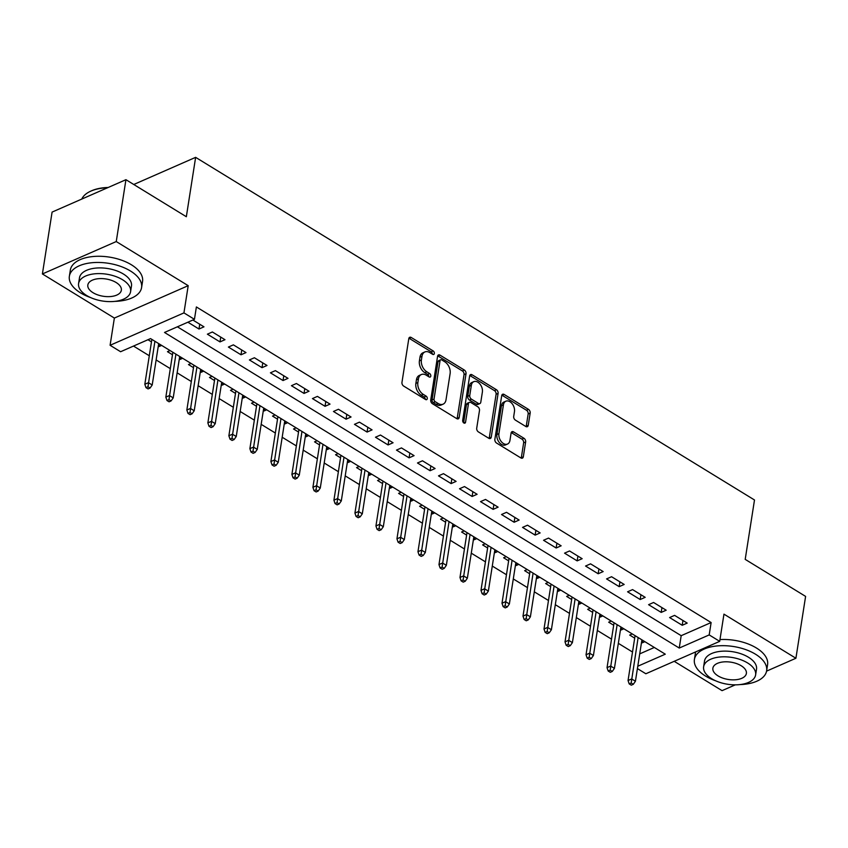 <?xml version="1.0" encoding="UTF-8"?>
<svg xmlns="http://www.w3.org/2000/svg" width="848" height="848" viewBox="0 0 848 848"><rect width="100%" height="100%" fill="white"/><g stroke="black" fill="none" stroke-linecap="round" stroke-linejoin="round"><path stroke-width="1.27" d="M434.335 353.51A2.014 1.336 66.3 0 0 433.158 350.924L411.248 337.493A2.873 1.908 66.3 0 0 409.711 337.292A2.873 1.908 66.3 0 0 408.8 338.659L401.963 382.374A2.873 1.908 66.3 0 0 403.637 386.063L425.548 399.503A2.014 1.336 66.3 0 0 426.629 399.641A2.014 1.336 66.3 0 0 427.265 398.687A2.014 1.336 66.3 0 0 426.088 396.101L423.247 394.362A9.18 6.116 66.3 0 1 417.863 382.543L418.435 378.897A9.18 6.116 66.3 0 1 421.35 374.54A9.18 6.116 66.3 0 1 426.247 375.176L429.088 376.915A2.014 1.336 66.3 0 0 430.159 377.053A2.014 1.336 66.3 0 0 430.795 376.099A2.014 1.336 66.3 0 0 429.618 373.512L426.788 371.774A9.18 6.116 66.3 0 1 421.403 359.955L421.975 356.319A9.18 6.116 66.3 0 1 424.88 351.952A9.18 6.116 66.3 0 1 429.788 352.588L432.628 354.326A2.014 1.336 66.3 0 0 433.699 354.464A2.014 1.336 66.3 0 0 434.335 353.51M432.363 354.167A2.014 1.336 66.3 0 0 431.166 351.803L409.245 338.373A2.873 1.908 66.3 0 0 408.916 338.204M425.283 399.334A2.014 1.336 66.3 0 0 424.085 396.981L421.255 395.242L423.247 394.362M428.823 376.756A2.014 1.336 66.3 0 0 427.625 374.392L424.784 372.654L426.788 371.774M525.802 426.491A2.873 1.908 66.3 0 0 527.339 426.692A2.873 1.908 66.3 0 0 528.24 425.336L530.17 413.061A2.873 1.908 66.3 0 0 528.484 409.372L504.147 394.458A2.873 1.908 66.3 0 0 502.62 394.256A2.873 1.908 66.3 0 0 501.709 395.613L494.861 439.338A2.873 1.908 66.3 0 0 496.546 443.027L520.873 457.941A2.873 1.908 66.3 0 0 522.41 458.143A2.873 1.908 66.3 0 0 523.322 456.786L525.643 441.967A2.873 1.908 66.3 0 0 523.958 438.278L513.549 431.886A2.873 1.908 66.3 0 0 512.012 431.685A2.873 1.908 66.3 0 0 511.1 433.052L509.955 440.398A7.674 5.12 66.3 0 1 507.517 444.045A7.674 5.12 66.3 0 1 501.338 441.67A7.674 5.12 66.3 0 1 498.921 433.635L503.426 404.856A7.674 5.12 66.3 0 1 505.853 401.21A7.674 5.12 66.3 0 1 512.044 403.584A7.674 5.12 66.3 0 1 514.46 411.619L513.708 416.421A2.873 1.908 66.3 0 0 515.393 420.11L525.802 426.491M177.402 326.809L681.188 635.682L711.122 622.549L709.193 634.919L719.698 641.353L645.847 673.757L637.41 668.584M125.939 179.691L116.25 241.553L42.4 273.946L52.088 212.095L125.939 179.691L186.337 216.728L195.634 157.346L754.497 499.981L745.201 559.373L805.6 596.398L795.912 658.26L723.959 614.143L719.698 641.353M42.4 273.946L114.363 318.064L188.203 285.67L116.25 241.553M188.203 285.67L183.942 312.891L194.446 319.325L164.512 332.458L679.248 648.052L709.193 634.919M711.122 622.549L196.386 306.955L194.446 319.325M466.029 373.745A2.873 1.908 66.3 0 0 464.344 370.046L440.017 355.132A2.873 1.908 66.3 0 0 438.48 354.93A2.873 1.908 66.3 0 0 437.568 356.298L430.731 400.012A2.873 1.908 66.3 0 0 432.406 403.701L456.743 418.626A2.873 1.908 66.3 0 0 458.28 418.827A2.873 1.908 66.3 0 0 459.181 417.46L466.029 373.745L464.036 374.615A2.873 1.908 66.3 0 0 462.351 370.926L438.013 356.012A2.873 1.908 66.3 0 0 437.685 355.842M472.082 374.795L496.419 389.709A2.873 1.908 66.3 0 1 498.094 393.408L491.257 437.123A2.873 1.908 66.3 0 1 490.345 438.48A2.873 1.908 66.3 0 1 488.808 438.289L478.399 431.897A2.873 1.908 66.3 0 1 476.714 428.208L479.491 410.474A2.873 1.908 66.3 0 0 477.806 406.786L470.894 402.546A2.873 1.908 66.3 0 0 469.368 402.355A2.873 1.908 66.3 0 0 468.456 403.712L465.563 422.166A2.014 1.336 66.3 0 1 464.927 423.131A2.014 1.336 66.3 0 1 463.315 422.505A2.014 1.336 66.3 0 1 462.679 420.396L469.644 375.961A2.873 1.908 66.3 0 1 470.545 374.593A2.873 1.908 66.3 0 1 472.082 374.795L470.089 375.664L494.416 390.589L496.419 389.709M674.202 661.313L722.061 690.654L735.311 684.845M766.56 671.139L795.912 658.26M641.523 642.328L642.296 642.795L642.678 640.325M632.258 633.933L629.682 635.067L634.696 638.141M620.513 629.449L621.287 629.916L621.669 627.446M611.249 621.054L608.673 622.188L613.687 625.252M599.504 616.57L600.267 617.037L600.66 614.567M590.24 608.175L587.664 609.309L592.667 612.373M578.495 603.681L579.258 604.158L579.65 601.677M569.231 595.296L566.655 596.42L571.658 599.494M557.486 590.802L558.249 591.268L558.641 588.798M548.221 582.417L545.646 583.541L550.649 586.615M536.477 577.923L537.24 578.389L537.632 575.919M527.212 569.527L524.636 570.662L529.64 573.736M515.467 565.044L516.231 565.51L516.623 563.04M506.203 556.648L503.627 557.783L508.63 560.846M494.458 552.165L495.221 552.631L495.614 550.161M485.194 543.769L482.618 544.904L487.621 547.967M473.449 539.275L474.212 539.752L474.604 537.272M464.185 530.89L461.609 532.014L466.612 535.088M452.44 526.396L453.203 526.862L453.595 524.393M443.175 518.011L440.6 519.135L445.603 522.209M431.431 513.517L432.194 513.983L432.586 511.514M422.166 505.122L419.59 506.256L424.594 509.33M410.421 500.638L411.185 501.104L411.577 498.635M401.157 492.243L398.581 493.377L403.584 496.44M389.412 487.759L390.175 488.225L390.568 485.745M380.148 479.364L377.572 480.498L382.575 483.561M368.403 474.869L369.166 475.346L369.558 472.866M359.139 466.485L356.563 467.608L361.566 470.682M347.394 461.99L348.157 462.457L348.539 459.987M338.129 453.606L335.554 454.729L340.557 457.803M326.385 449.111L327.148 449.578L327.529 447.108M317.12 440.716L314.544 441.85L319.548 444.924M305.375 436.232L306.139 436.699L306.52 434.229M296.111 427.837L293.535 428.971L298.538 432.035M284.366 423.343L285.129 423.82L285.511 421.339M275.102 414.958L272.526 416.092L277.529 419.156M263.357 410.464L264.12 410.941L264.502 408.46M254.093 402.079L251.517 403.203L256.52 406.277M242.337 397.585L243.111 398.051L243.493 395.581M233.083 389.2L230.497 390.324L235.511 393.398M221.328 384.706L222.102 385.172L222.483 382.702M212.074 376.311L209.488 377.445L214.502 380.519M200.319 371.827L201.093 372.293L201.474 369.823M191.054 363.432L188.479 364.566L193.492 367.629M179.31 358.937L180.083 359.414L180.465 356.934M170.045 350.553L167.469 351.687L172.483 354.75M187.885 322.208L198.983 329.024L203.976 326.83L192.867 320.025M224.985 339.709L212.382 331.981L207.389 334.176L219.992 341.903L224.985 339.709M245.994 352.588L233.391 344.86L228.398 347.055L241.012 354.782L245.994 352.588M267.003 365.477L254.4 357.75L249.407 359.934L262.021 367.661L267.003 365.477M288.013 378.356L275.409 370.629L270.417 372.813L283.031 380.54L288.013 378.356M309.022 391.235L296.418 383.508L291.426 385.692L304.04 393.43L309.022 391.235M330.031 404.114L317.428 396.387L312.435 398.581L325.049 406.309L330.031 404.114M351.051 416.993L338.437 409.266L333.455 411.46L346.058 419.188L351.051 416.993M372.06 429.883L359.446 422.156L354.464 424.339L367.067 432.067L372.06 429.883M393.069 442.762L380.455 435.035L375.473 437.218L388.077 444.946L393.069 442.762M414.078 455.641L401.464 447.914L396.482 450.097L409.086 457.835L414.078 455.641M435.088 468.52L422.474 460.793L417.492 462.987L430.095 470.714L435.088 468.52M456.097 481.399L443.493 473.672L438.501 475.866L451.104 483.593L456.097 481.399M477.106 494.289L464.503 486.561L459.51 488.745L472.113 496.472L477.106 494.289M498.115 507.168L485.512 499.44L480.519 501.624L493.123 509.351L498.115 507.168M519.124 520.047L506.521 512.319L501.528 514.503L514.132 522.241L519.124 520.047M540.134 532.926L527.53 525.198L522.538 527.392L535.141 535.12L540.134 532.926M561.143 545.805L548.539 538.077L543.547 540.271L556.15 547.999L561.143 545.805M582.152 558.694L569.549 550.967L564.556 553.15L577.159 560.878L582.152 558.694M603.161 571.573L590.558 563.846L585.565 566.029L598.169 573.757L603.161 571.573M624.17 584.452L611.567 576.725L606.574 578.908L619.178 586.646L624.17 584.452M645.18 597.331L632.576 589.604L627.584 591.798L640.187 599.525L645.18 597.331M666.189 610.21L653.585 602.483L648.593 604.677L661.196 612.404L666.189 610.21M669.602 617.556L682.216 625.283L687.198 623.1L674.595 615.372L669.602 617.556M133.496 346.069L149.29 355.757M156.127 359.944L170.3 368.636M177.137 372.834L191.309 381.515M198.146 385.713L212.329 394.405M219.155 398.592L233.338 407.284M240.164 411.471L254.347 420.163M261.173 424.35L275.356 433.042M282.183 437.239L296.365 445.921M303.192 450.118L317.375 458.81M324.212 462.997L338.384 471.689M345.221 475.876L359.393 484.568M366.23 488.755L380.402 497.447M387.239 501.645L401.411 510.326M408.248 514.524L422.421 523.216M429.258 527.403L443.43 536.095M450.267 540.282L464.439 548.974M471.276 553.161L485.448 561.853M492.285 566.051L506.457 574.732M513.294 578.93L527.467 587.622M534.304 591.809L548.476 600.501M555.313 604.688L569.485 613.38M576.322 617.567L590.494 626.259M597.331 630.456L611.503 639.138M618.34 643.335L632.513 652.027M639.721 653.872L654.327 647.459M147.965 339.719L151.474 341.871M158.3 346.058L159.074 346.535L161.65 345.401M180.083 359.414L182.659 358.28M201.093 372.293L203.668 371.159M222.102 385.172L224.678 384.049M243.111 398.051L245.687 396.928M264.12 410.941L266.696 409.807M285.129 423.82L287.705 422.686M306.139 436.699L308.714 435.565M327.148 449.578L329.724 448.454M348.157 462.457L350.733 461.333M369.166 475.346L371.742 474.212M390.175 488.225L392.751 487.091M411.185 501.104L413.76 499.97M432.194 513.983L434.77 512.86M453.203 526.862L455.779 525.739M474.212 539.752L476.788 538.618M495.221 552.631L497.797 551.497M516.231 565.51L518.806 564.376M537.24 578.389L539.816 577.265M558.249 591.268L560.825 590.144M579.258 604.158L581.845 603.023M600.267 617.037L602.854 615.902M621.287 629.916L623.863 628.781M642.296 642.795L644.872 641.671M195.634 157.346L133.761 184.493M637.781 666.242L665.277 654.179L150.541 338.596L120.596 351.729L110.092 345.284L183.942 312.891M114.363 318.064L110.092 345.284M681.188 635.682L679.248 648.052M159.074 346.535L159.456 344.055M198.983 329.024L199.736 324.233M219.992 341.903L220.745 337.112M241.012 354.782L241.754 349.991M262.021 367.661L262.763 362.87M283.031 380.54L283.773 375.759M304.04 393.43L304.782 388.638M325.049 406.309L325.791 401.517M346.058 419.188L346.811 414.396M367.067 432.067L367.82 427.275M388.077 444.946L388.829 440.165M409.086 457.835L409.838 453.044M430.095 470.714L430.848 465.923M451.104 483.593L451.857 478.802M472.113 496.472L472.866 491.681M493.123 509.351L493.875 504.571M514.132 522.241L514.884 517.45M535.141 535.12L535.894 530.329M556.15 547.999L556.903 543.208M577.159 560.878L577.912 556.087M598.169 573.757L598.921 568.976M619.178 586.646L619.93 581.855M640.187 599.525L640.94 594.734M661.196 612.404L661.949 607.613M682.216 625.283L682.958 620.492M424.88 351.952L422.887 352.821A9.18 6.116 66.3 0 0 419.972 357.188L421.975 356.319M424.784 372.654A9.18 6.116 66.3 0 1 419.41 360.835L419.972 357.188M421.35 374.54L419.347 375.41A9.18 6.116 66.3 0 0 416.442 379.777L418.435 378.897M421.255 395.242A9.18 6.116 66.3 0 1 415.87 383.423L416.442 379.777M457.072 418.795A2.873 1.908 66.3 0 0 457.189 418.34L464.036 374.615M441.755 359.923A2.014 1.336 66.3 0 0 440.674 359.785A2.014 1.336 66.3 0 0 440.038 360.739L434.028 399.111A2.014 1.336 66.3 0 0 435.204 401.698L438.204 403.531A9.18 6.116 66.3 0 0 443.101 404.167A9.18 6.116 66.3 0 0 446.016 399.8L450.118 373.576A9.18 6.116 66.3 0 0 444.744 361.757L441.755 359.923M440.674 359.785L438.681 360.654A2.014 1.336 66.3 0 0 438.045 361.608L440.038 360.739M443.101 404.167L441.108 405.047A9.18 6.116 66.3 0 1 436.201 404.401L433.211 402.567A2.014 1.336 66.3 0 1 432.035 399.991L438.045 361.608M489.137 438.458A2.873 1.908 66.3 0 0 489.254 437.992L496.101 394.278A2.873 1.908 66.3 0 0 494.416 390.589M469.368 402.355L467.375 403.224A2.873 1.908 66.3 0 0 466.464 404.591L463.612 422.802M482.374 392.083A7.674 5.12 66.3 0 0 479.957 384.049A7.674 5.12 66.3 0 0 473.767 381.664A7.674 5.12 66.3 0 0 471.34 385.321L469.75 395.454A2.873 1.908 66.3 0 0 471.435 399.154L478.336 403.383A2.873 1.908 66.3 0 0 479.873 403.584A2.873 1.908 66.3 0 0 480.784 402.217L482.374 392.083M473.767 381.664L471.774 382.543A7.674 5.12 66.3 0 0 469.347 386.19L471.34 385.321M479.873 403.584L477.88 404.464A2.873 1.908 66.3 0 1 476.343 404.263L469.432 400.023A2.873 1.908 66.3 0 1 467.757 396.334L469.347 386.19M505.853 401.21L503.86 402.079A7.674 5.12 66.3 0 0 501.433 405.736L503.426 404.856M507.517 444.045L505.525 444.924A7.674 5.12 66.3 0 1 499.334 442.539A7.674 5.12 66.3 0 1 496.917 434.515L501.433 405.736M521.213 458.111A2.873 1.908 66.3 0 0 521.329 457.655L523.64 442.847A2.873 1.908 66.3 0 0 521.965 439.147L511.545 432.766A2.873 1.908 66.3 0 0 511.217 432.597M526.131 426.661A2.873 1.908 66.3 0 0 526.248 426.205L528.166 413.941A2.873 1.908 66.3 0 0 526.491 410.252L502.154 395.327A2.873 1.908 66.3 0 0 501.825 395.157M145.962 387.631L148.071 388.925L150.064 388.045L147.965 386.762L145.962 387.631L144.828 384.25L148.421 382.681L152.205 384.992L158.693 343.588M147.965 386.762L154.908 341.267M144.828 384.25L151.856 339.401M152.205 384.992L150.064 388.045M90.503 191.277A35.669 18.402 8.9 0 1 90.874 191.097A35.669 18.402 8.9 0 1 108.215 187.472M107.558 187.758A36.549 18.857 -171.1 0 0 90.111 191.457A36.549 18.857 -171.1 0 0 81.8 199.057M114.946 301.369A36.549 18.857 -171.1 0 0 141.584 287.578A36.549 18.857 -171.1 0 0 130.422 270.978A36.549 18.857 -171.1 0 0 92.538 262.668A36.549 18.857 -171.1 0 0 69.366 276.268A36.549 18.857 -171.1 0 0 80.528 292.867A36.549 18.857 -171.1 0 0 90.513 297.542M141.584 287.578L142.549 281.388A36.549 18.857 -171.1 0 0 131.398 264.788A36.549 18.857 -171.1 0 0 93.503 256.488A36.549 18.857 -171.1 0 0 70.342 270.077L69.366 276.268M78.588 283.539L79.479 277.847A26.309 13.579 8.9 0 1 96.163 268.063A26.309 13.579 8.9 0 1 123.437 274.042A26.309 13.579 8.9 0 1 131.472 285.988L130.581 291.68A26.309 13.579 -171.1 0 0 122.547 279.734A26.309 13.579 -171.1 0 0 95.273 273.756A26.309 13.579 -171.1 0 0 78.588 283.539A26.309 13.579 -171.1 0 0 86.623 295.486A26.309 13.579 -171.1 0 0 113.897 301.464A26.309 13.579 -171.1 0 0 130.581 291.68M93.004 292.687A16.96 8.745 -171.1 0 0 110.59 296.546A16.96 8.745 -171.1 0 0 121.338 290.239A16.96 8.745 -171.1 0 0 116.165 282.532A16.96 8.745 -171.1 0 0 98.58 278.685A16.96 8.745 -171.1 0 0 87.832 284.992A16.96 8.745 -171.1 0 0 93.004 292.687M739.986 684.58A36.549 18.857 -171.1 0 0 766.624 670.789A36.549 18.857 -171.1 0 0 755.462 654.19A36.549 18.857 -171.1 0 0 717.578 645.89A36.549 18.857 -171.1 0 0 694.406 659.479A36.549 18.857 -171.1 0 0 705.568 676.079A36.549 18.857 -171.1 0 0 715.553 680.753M766.624 670.789L767.588 664.599A36.549 18.857 -171.1 0 0 756.427 647.999A36.549 18.857 -171.1 0 0 719.973 639.593M695.71 651.879A36.549 18.857 -171.1 0 0 695.381 653.289L694.406 659.479M703.628 666.751L704.518 661.058A26.309 13.579 8.9 0 1 721.203 651.275A26.309 13.579 8.9 0 1 748.477 657.253A26.309 13.579 8.9 0 1 756.511 669.199L755.621 674.891A26.309 13.579 -171.1 0 0 747.586 662.945A26.309 13.579 -171.1 0 0 720.312 656.967A26.309 13.579 -171.1 0 0 703.628 666.751A26.309 13.579 -171.1 0 0 711.663 678.707A26.309 13.579 -171.1 0 0 738.937 684.686A26.309 13.579 -171.1 0 0 755.621 674.891M718.044 675.898A16.96 8.745 -171.1 0 0 735.629 679.757A16.96 8.745 -171.1 0 0 746.378 673.45A16.96 8.745 -171.1 0 0 741.194 665.744A16.96 8.745 -171.1 0 0 723.62 661.896A16.96 8.745 -171.1 0 0 712.871 668.203A16.96 8.745 -171.1 0 0 718.044 675.898M166.982 400.521L169.081 401.804L171.073 400.924L168.975 399.641L166.982 400.521L165.837 397.129L169.43 395.56L173.215 397.882L179.702 356.467M168.975 399.641L175.918 354.146M165.837 397.129L172.865 352.28M173.215 397.882L171.073 400.924M187.991 413.4L190.09 414.683L192.083 413.813L189.984 412.52L187.991 413.4L186.846 410.019L190.44 408.439L194.224 410.761L200.711 369.346M189.984 412.52L196.927 367.036M186.846 410.019L193.874 365.159M194.224 410.761L192.083 413.813M209 426.279L211.099 427.562L213.092 426.692L210.993 425.399L209 426.279L207.866 422.898L211.449 421.318L215.233 423.64L221.72 382.236M210.993 425.399L217.936 379.915M207.866 422.898L214.883 378.038M215.233 423.64L213.092 426.692M230.009 439.158L232.108 440.451L234.101 439.571L232.002 438.289L230.009 439.158L228.875 435.777L232.469 434.197L236.242 436.519L242.729 395.115M232.002 438.289L238.945 392.794M228.875 435.777L235.892 390.917M236.242 436.519L234.101 439.571M251.019 452.037L253.117 453.33L255.11 452.45L253.011 451.168L251.019 452.037L249.884 448.656L253.478 447.087L257.251 449.398L263.739 407.994M253.011 451.168L259.954 405.673M249.884 448.656L256.902 403.807M257.251 449.398L255.11 452.45M272.028 464.927L274.127 466.209L276.119 465.329L274.021 464.047L272.028 464.927L270.894 461.545L274.487 459.966L278.261 462.287L284.748 420.873M274.021 464.047L280.964 418.552M270.894 461.545L277.911 416.686M278.261 462.287L276.119 465.329M293.037 477.806L295.136 479.088L297.129 478.219L295.03 476.926L293.037 477.806L291.903 474.424L295.496 472.845L299.27 475.166L305.757 433.752M295.03 476.926L301.973 431.441M291.903 474.424L298.92 429.565M299.27 475.166L297.129 478.219M314.046 490.685L316.145 491.967L318.138 491.098L316.039 489.805L314.046 490.685L312.912 487.303L316.505 485.724L320.279 488.045L326.766 446.642M316.039 489.805L322.982 444.32M312.912 487.303L319.929 442.444M320.279 488.045L318.138 491.098M335.055 503.564L337.154 504.857L339.147 503.977L337.048 502.694L335.055 503.564L333.921 500.182L337.515 498.603L341.299 500.924L347.775 459.521M337.048 502.694L343.991 457.199M333.921 500.182L340.938 455.323M341.299 500.924L339.147 503.977M356.065 516.443L358.163 517.736L360.156 516.856L358.057 515.573L356.065 516.443L354.93 513.061L358.524 511.492L362.308 513.803L368.785 472.4M358.057 515.573L365.011 470.078M354.93 513.061L361.958 468.213M362.308 513.803L360.156 516.856M377.074 529.332L379.173 530.615L381.165 529.735L379.067 528.452L377.074 529.332L375.94 525.951L379.533 524.371L383.317 526.693L389.794 485.279M379.067 528.452L386.02 482.957M375.94 525.951L382.967 481.092M383.317 526.693L381.165 529.735M398.083 542.211L400.182 543.494L402.185 542.625L400.076 541.331L398.083 542.211L396.949 538.83L400.542 537.25L404.326 539.572L410.803 498.158M400.076 541.331L407.029 495.847M396.949 538.83L403.977 493.971M404.326 539.572L402.185 542.625M419.092 555.09L421.191 556.373L423.194 555.504L421.085 554.21L419.092 555.09L417.958 551.709L421.551 550.129L425.336 552.451L431.812 511.047M421.085 554.21L428.039 508.726M417.958 551.709L424.986 506.85M425.336 552.451L423.194 555.504M440.101 567.969L442.2 569.262L444.204 568.383L442.094 567.1L440.101 567.969L438.967 564.588L442.561 563.008L446.345 565.33L452.821 523.926M442.094 567.1L449.048 521.605M438.967 564.588L445.995 519.739M446.345 565.33L444.204 568.383M461.111 580.848L463.209 582.141L465.213 581.262L463.103 579.979L461.111 580.848L459.976 577.467L463.57 575.898L467.354 578.209L473.841 536.805M463.103 579.979L470.057 534.484M459.976 577.467L467.004 532.618M467.354 578.209L465.213 581.262M482.12 593.738L484.219 595.02L486.222 594.141L484.123 592.858L482.12 593.738L480.986 590.356L484.579 588.777L488.363 591.098L494.85 549.684M484.123 592.858L491.066 547.363M480.986 590.356L488.013 545.497M488.363 591.098L486.222 594.141M503.129 606.617L505.228 607.899L507.231 607.03L505.132 605.737L503.129 606.617L501.995 603.235L505.588 601.656L509.372 603.977L515.86 562.563M505.132 605.737L512.075 560.252M501.995 603.235L509.023 558.376M509.372 603.977L507.231 607.03M524.138 619.496L526.248 620.778L528.24 619.909L526.142 618.616L524.138 619.496L523.004 616.114L526.597 614.535L530.382 616.856L536.869 575.453M526.142 618.616L533.085 573.131M523.004 616.114L530.032 571.255M530.382 616.856L528.24 619.909M545.147 632.375L547.257 633.668L549.25 632.788L547.151 631.506L545.147 632.375L544.013 628.993L547.607 627.414L551.391 629.735L557.878 588.332M547.151 631.506L554.094 586.01M544.013 628.993L551.041 584.145M551.391 629.735L549.25 632.788M566.157 645.254L568.266 646.547L570.259 645.667L568.16 644.385L566.157 645.254L565.022 641.872L568.616 640.304L572.4 642.614L578.887 601.211M568.16 644.385L575.103 598.889M565.022 641.872L572.05 597.024M572.4 642.614L570.259 645.667M587.166 658.143L589.275 659.426L591.268 658.546L589.169 657.264L587.166 658.143L586.032 654.762L589.625 653.183L593.409 655.504L599.896 614.09M589.169 657.264L596.112 611.779M586.032 654.762L593.059 609.903M593.409 655.504L591.268 658.546M608.186 671.022L610.284 672.305L612.277 671.436L610.178 670.143L608.186 671.022L607.041 667.641L610.634 666.062L614.418 668.383L620.906 626.969M610.178 670.143L617.121 624.658M607.041 667.641L614.069 622.782M614.418 668.383L612.277 671.436M629.195 683.901L631.294 685.184L633.286 684.315L631.188 683.022L629.195 683.901L628.05 680.52L631.643 678.941L635.428 681.262L641.915 639.858M631.188 683.022L638.131 637.537M628.05 680.52L635.078 635.661M635.428 681.262L633.286 684.315M431.166 351.803L433.158 350.924M424.085 396.981L426.088 396.101M427.625 374.392L429.618 373.512M419.41 360.835L421.403 359.955M415.87 383.423L417.863 382.543M409.245 338.373L411.248 337.493M457.189 418.34L459.181 417.46M438.013 356.012L440.017 355.132M462.351 370.926L464.344 370.046M432.035 399.991L434.028 399.111M433.211 402.567L435.204 401.698M436.201 404.401L438.204 403.531M496.101 394.278L498.094 393.408M489.254 437.992L491.257 437.123M466.464 404.591L468.456 403.712M463.792 422.951L465.563 422.166M467.757 396.334L469.75 395.454M469.432 400.023L471.435 399.154M476.343 404.263L478.336 403.383M496.917 434.515L498.921 433.635M511.545 432.766L513.549 431.886M521.965 439.147L523.958 438.278M523.64 442.847L525.643 441.967M521.329 457.655L523.322 456.786M502.154 395.327L504.147 394.458M526.491 410.252L528.484 409.372M528.166 413.941L530.17 413.061M526.248 426.205L528.24 425.336M90.874 191.097L90.111 191.457"/></g></svg>
